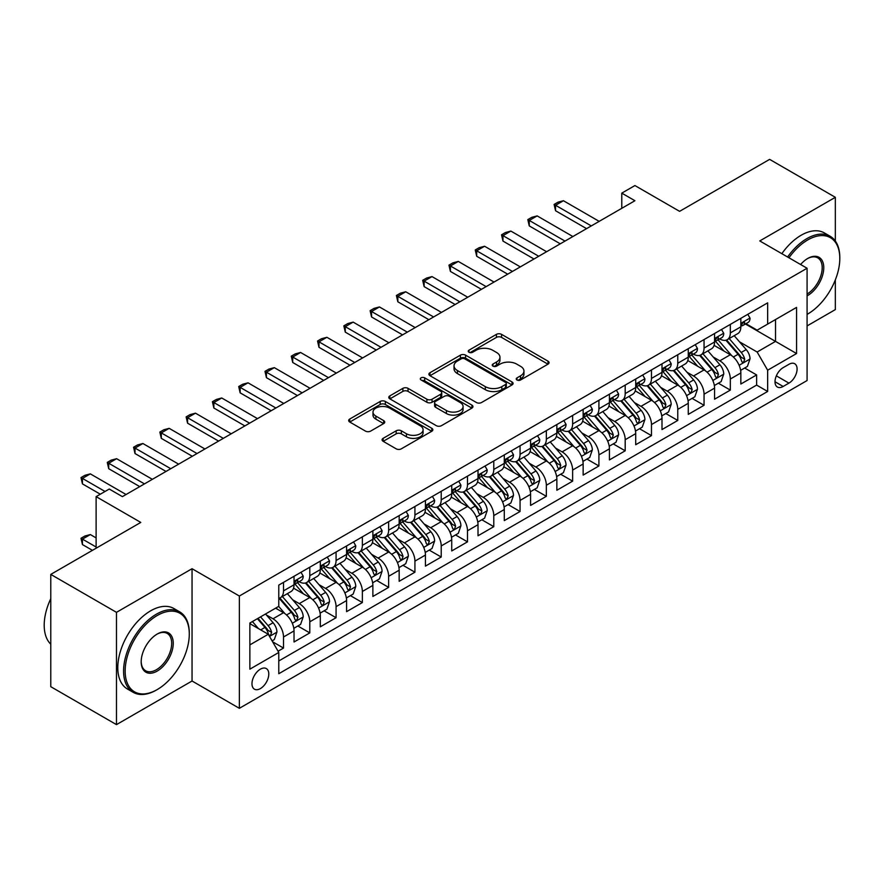 <?xml version="1.0" encoding="UTF-8"?>
<svg xmlns="http://www.w3.org/2000/svg" width="884" height="884" viewBox="0 0 884 884"><rect width="100%" height="100%" fill="white"/><g stroke="black" fill="none" stroke-linecap="round" stroke-linejoin="round"><path stroke-width="1.33" d="M516.985 379.976A2.553 1.47 0 0 0 520.599 379.976L548.003 364.153A3.646 2.111 0 0 0 549.074 362.661A3.646 2.111 0 0 0 548.003 361.169L501.571 334.362A3.646 2.111 0 0 0 496.41 334.362L468.995 350.186A2.553 1.47 0 0 0 468.244 351.235A2.553 1.47 0 0 0 468.995 352.274A2.553 1.47 0 0 0 472.608 352.274L476.156 350.23A11.68 6.74 0 0 1 492.664 350.23L496.532 352.462A11.68 6.74 0 0 1 499.957 357.224A11.68 6.74 0 0 1 496.532 361.998L492.985 364.042A2.553 1.47 0 0 0 492.244 365.081A2.553 1.47 0 0 0 492.985 366.131A2.553 1.47 0 0 0 496.598 366.131L500.145 364.075A11.68 6.74 0 0 1 516.654 364.075L520.532 366.308A11.68 6.74 0 0 1 523.947 371.081A11.68 6.74 0 0 1 520.532 375.844L516.985 377.899A2.553 1.47 0 0 0 516.234 378.938A2.553 1.47 0 0 0 516.985 379.976L516.985 377.899M260.382 688.592A11.89 6.862 120 0 0 268.15 678.105A11.89 6.862 120 0 0 266.327 668.58A11.89 6.862 120 0 0 260.382 669.166A11.89 6.862 120 0 0 252.614 679.641A11.89 6.862 120 0 0 254.437 689.177A11.89 6.862 120 0 0 260.382 688.592M383.148 438.331A3.646 2.111 0 0 0 382.076 439.823A3.646 2.111 0 0 0 383.148 441.304L396.176 448.829A3.646 2.111 0 0 0 401.336 448.829L431.779 431.259A3.646 2.111 0 0 0 432.851 429.768A3.646 2.111 0 0 0 431.779 428.276L385.347 401.469A3.646 2.111 0 0 0 380.186 401.469L349.744 419.038A3.646 2.111 0 0 0 348.672 420.53A3.646 2.111 0 0 0 349.744 422.022L365.479 431.105A3.646 2.111 0 0 0 370.639 431.105L383.667 423.58A3.646 2.111 0 0 0 384.739 422.099A3.646 2.111 0 0 0 383.667 420.607L375.866 416.099A9.757 5.635 0 0 1 373.004 412.11A9.757 5.635 0 0 1 379.026 406.905A9.757 5.635 0 0 1 389.667 408.132L420.231 425.779A9.757 5.635 0 0 1 423.093 429.768A9.757 5.635 0 0 1 417.071 434.972A9.757 5.635 0 0 1 406.43 433.746L401.336 430.806A3.646 2.111 0 0 0 396.176 430.806L383.148 438.331L383.148 441.304M835.336 241.034L835.336 197.309L769.621 159.374L679.597 211.342L634.922 185.552L621.784 193.132L634.922 200.723L122.39 496.631L109.251 489.04L96.113 496.631L96.113 548.224M116.478 612.336L116.478 724.626L192.049 681L192.049 568.71L116.478 612.336L50.775 574.401L140.788 522.422L96.113 496.631M192.049 568.71L239.354 596.026L807.081 268.25L807.081 380.54L239.354 708.316L239.354 596.026M835.336 197.309L759.765 240.934L807.081 268.25M476.41 402.507A3.646 2.111 0 0 0 481.57 402.507L512.013 384.927A3.646 2.111 0 0 0 513.085 383.446A3.646 2.111 0 0 0 512.013 381.954L465.581 355.147A3.646 2.111 0 0 0 460.42 355.147L429.978 372.716A3.646 2.111 0 0 0 428.906 374.208A3.646 2.111 0 0 0 429.978 375.7L476.41 402.507M422.099 380.529A2.553 1.47 0 0 1 424.685 380.893L424.685 377.855L471.901 405.115A3.646 2.111 0 0 1 472.962 406.607A3.646 2.111 0 0 1 471.901 408.099L441.459 425.668A3.646 2.111 0 0 1 436.298 425.668L389.855 398.861L389.855 395.877A3.646 2.111 0 0 0 388.783 397.369A3.646 2.111 0 0 0 389.855 398.861M389.855 395.877L402.883 388.352A3.646 2.111 0 0 1 408.043 388.352L426.884 399.225A3.646 2.111 0 0 0 432.044 399.225L440.685 394.242A3.646 2.111 0 0 0 441.746 392.75A3.646 2.111 0 0 0 440.685 391.258L421.071 379.943A2.553 1.47 0 0 1 420.331 378.904A2.553 1.47 0 0 1 421.9 377.534A2.553 1.47 0 0 1 424.685 377.855M116.478 724.626L50.775 686.691L50.775 574.401M807.081 325.92L835.336 309.599L835.336 279.897M278.062 651.221L283.51 648.071L272.603 641.773M266.393 614.977L273.001 618.789A14.873 8.586 60 0 1 283.51 636.999L294.029 630.922L294.029 642.005L309.798 632.9L297.831 625.994M292.681 599.805L299.278 603.606A14.873 8.586 60 0 1 309.798 621.817L320.306 615.75L320.306 626.822L336.075 617.717L324.119 610.822M318.969 584.622L325.566 588.435A14.873 8.586 60 0 1 336.075 606.645L346.594 600.579L346.594 611.651L362.363 602.545L350.407 595.639M345.246 569.451L351.843 573.263A14.873 8.586 60 0 1 362.363 591.473L372.871 585.396L372.871 596.479L388.64 587.374L376.683 580.468M371.534 554.279L378.131 558.091A14.873 8.586 60 0 1 388.64 576.291L399.159 570.224L399.159 581.307L414.928 572.202L402.971 565.296M397.811 539.096L404.419 542.909A14.873 8.586 60 0 1 414.928 561.119L425.436 555.053L425.436 566.125L441.215 557.019L429.248 550.124M424.099 523.925L430.696 527.737A14.873 8.586 60 0 1 441.215 545.947L451.724 539.881L451.724 550.953L467.492 541.848L455.536 534.942M450.387 508.753L456.984 512.565A14.873 8.586 60 0 1 467.492 530.776L478.012 524.698L478.012 535.781L493.78 526.676L481.824 519.77M476.664 493.581L483.261 497.383A14.873 8.586 60 0 1 493.78 515.593L504.289 509.527L504.289 520.61L520.057 511.504L508.101 504.598M502.952 478.399L509.549 482.211A14.873 8.586 60 0 1 520.057 500.421L530.577 494.355L530.577 505.427L546.345 496.322L534.389 489.427M529.229 463.227L535.837 467.039A14.873 8.586 60 0 1 546.345 485.25L556.854 479.183L556.854 490.255L572.633 481.15L560.666 474.244M555.517 448.055L562.113 451.868A14.873 8.586 60 0 1 572.633 470.078L583.142 464.001L583.142 475.084L598.91 465.978L586.954 459.072M581.805 432.884L588.401 436.685A14.873 8.586 60 0 1 598.91 454.895L609.43 448.829L609.43 459.912L625.198 450.807L613.242 443.901M608.081 417.701L614.678 421.513A14.873 8.586 60 0 1 625.198 439.724L635.706 433.657L635.706 444.729L651.475 435.624L639.519 428.718M634.369 402.529L640.966 406.342A14.873 8.586 60 0 1 651.475 424.552L661.994 418.475L661.994 429.558L677.763 420.452L665.807 413.546M660.646 387.358L667.254 391.17A14.873 8.586 60 0 1 677.763 409.38L688.271 403.303L688.271 414.386L704.051 405.281L692.084 398.375M686.934 372.186L693.531 375.987A14.873 8.586 60 0 1 704.051 394.198L714.559 388.131L714.559 399.203L730.328 390.098L730.328 379.026A14.873 8.586 -120 0 0 719.819 360.816L713.222 357.003M718.372 383.203L730.328 390.098M294.029 630.922A14.873 8.586 -120 0 0 283.51 612.711L275.62 608.159M320.306 615.75A14.873 8.586 -120 0 0 309.798 597.54L293.543 588.158M346.594 600.579A14.873 8.586 -120 0 0 336.075 582.368L319.82 572.976M372.871 585.396A14.873 8.586 -120 0 0 362.363 567.185L346.108 557.804M399.159 570.224A14.873 8.586 -120 0 0 388.64 552.014L372.385 542.632M425.436 555.053A14.873 8.586 -120 0 0 414.928 536.842L398.673 527.461M451.724 539.881A14.873 8.586 -120 0 0 441.215 521.671L424.961 512.278M478.012 524.698A14.873 8.586 -120 0 0 467.492 506.488L451.238 497.106M504.289 509.527A14.873 8.586 -120 0 0 493.78 491.316L477.526 481.935M530.577 494.355A14.873 8.586 -120 0 0 520.057 476.144L503.803 466.763M556.854 479.183A14.873 8.586 -120 0 0 546.345 460.973L530.091 451.58M583.142 464.001A14.873 8.586 -120 0 0 572.633 445.79L556.379 436.409M609.43 448.829A14.873 8.586 -120 0 0 598.91 430.618L582.655 421.237M635.706 433.657A14.873 8.586 -120 0 0 625.198 415.447L608.943 406.065M661.994 418.475A14.873 8.586 -120 0 0 651.475 400.275L635.22 390.883M688.271 403.303A14.873 8.586 -120 0 0 677.763 385.092L661.508 375.711M714.559 388.131A14.873 8.586 -120 0 0 704.051 369.921L687.796 360.539M788.937 364.307L783.158 367.645A11.525 6.652 120 0 0 775.633 377.799A11.525 6.652 120 0 0 777.401 387.037A11.525 6.652 120 0 0 783.158 386.463L788.937 383.126A11.525 6.652 120 0 0 796.473 372.971A11.525 6.652 120 0 0 794.705 363.733A11.525 6.652 120 0 0 788.937 364.307M249.863 644.889L268.272 634.259L278.78 652.469L278.78 673.719L767.655 391.468L767.655 370.219L757.135 352.02L739.499 341.832M278.78 652.469L249.863 669.166L249.863 623.032L278.78 606.336L278.78 585.097L767.655 302.847L767.655 324.096L796.561 307.4L796.561 353.534L767.655 370.219M299.146 581.683L299.278 581.76A14.873 8.586 60 0 0 306.715 582.49L317.223 576.423A14.873 8.586 -120 0 0 320.306 569.616L320.306 561.119M325.423 566.5L325.566 566.589A14.873 8.586 60 0 0 333.003 567.318L343.511 561.252A14.873 8.586 -120 0 0 346.594 554.445L346.594 545.947M351.71 551.329L351.843 551.406A14.873 8.586 60 0 0 359.28 552.146L369.799 546.08A14.873 8.586 -120 0 0 372.871 539.273L372.871 530.776M377.998 536.157L378.131 536.234A14.873 8.586 60 0 0 385.568 536.975L396.076 530.897A14.873 8.586 -120 0 0 399.159 524.09L399.159 515.593M404.275 520.985L404.419 521.063A14.873 8.586 60 0 0 411.845 521.792L422.364 515.726A14.873 8.586 -120 0 0 425.436 508.919L425.436 500.421M430.563 505.803L430.696 505.88A14.873 8.586 60 0 0 438.132 506.62L448.641 500.554A14.873 8.586 -120 0 0 451.724 493.747L451.724 485.25M456.84 490.631L456.984 490.708A14.873 8.586 60 0 0 464.42 491.449L474.929 485.382A14.873 8.586 -120 0 0 478.012 478.576L478.012 470.067M483.128 475.459L483.261 475.537A14.873 8.586 60 0 0 490.697 476.277L501.217 470.2A14.873 8.586 -120 0 0 504.289 463.393L504.289 454.895M509.416 460.277L509.549 460.365A14.873 8.586 60 0 0 516.985 461.094L527.494 455.028A14.873 8.586 -120 0 0 530.577 448.221L530.577 439.724M535.693 445.105L535.837 445.182A14.873 8.586 60 0 0 543.262 445.923L553.782 439.856A14.873 8.586 -120 0 0 556.854 433.049L556.854 424.552M561.981 429.933L562.113 430.011A14.873 8.586 60 0 0 569.55 430.751L580.059 424.674A14.873 8.586 -120 0 0 583.142 417.867L583.142 409.369M588.258 414.762L588.401 414.839A14.873 8.586 60 0 0 595.838 415.568L606.347 409.502A14.873 8.586 -120 0 0 609.43 402.695L609.43 394.198M614.546 399.579L614.678 399.667A14.873 8.586 60 0 0 622.115 400.397L632.635 394.33A14.873 8.586 -120 0 0 635.706 387.523L635.706 379.026M640.823 384.407L640.966 384.485A14.873 8.586 60 0 0 648.403 385.225L658.911 379.159A14.873 8.586 -120 0 0 661.994 372.352L661.994 363.854M667.111 369.236L667.254 369.313A14.873 8.586 60 0 0 674.68 370.053L685.199 363.976A14.873 8.586 -120 0 0 688.271 357.169L688.271 348.672M693.399 354.064L693.531 354.141A14.873 8.586 60 0 0 700.968 354.871L711.476 348.804A14.873 8.586 -120 0 0 714.559 341.998L714.559 333.5M278.78 660.967L756.616 385.092L756.616 374.927L740.847 384.032L740.847 372.96A14.873 8.586 -120 0 0 730.328 354.749L714.073 345.357M719.675 338.881L719.819 338.959A14.873 8.586 -120 0 0 727.245 339.699A14.873 8.586 -120 0 0 730.328 332.892L730.328 324.395M727.245 339.699L737.764 333.633A14.873 8.586 -120 0 0 740.847 326.826L740.847 318.328M283.51 582.368L283.51 590.866A14.873 8.586 60 0 1 280.427 597.672A14.873 8.586 60 0 1 278.78 598.269M280.427 597.672L290.947 591.595A14.873 8.586 -120 0 0 294.029 584.788L294.029 576.291M309.798 567.185L309.798 575.683A14.873 8.586 60 0 1 306.715 582.49M336.075 552.014L336.075 560.511A14.873 8.586 60 0 1 333.003 567.318M362.363 536.842L362.363 545.34A14.873 8.586 60 0 1 359.28 552.146M388.64 521.671L388.64 530.168A14.873 8.586 60 0 1 385.568 536.975M414.928 506.488L414.928 514.985A14.873 8.586 60 0 1 411.845 521.792M441.215 491.316L441.215 499.814A14.873 8.586 60 0 1 438.132 506.62M467.492 476.144L467.492 484.642A14.873 8.586 60 0 1 464.42 491.449M493.78 460.973L493.78 469.47A14.873 8.586 60 0 1 490.697 476.277M520.057 445.79L520.057 454.288A14.873 8.586 60 0 1 516.985 461.094M546.345 430.618L546.345 439.116A14.873 8.586 60 0 1 543.262 445.923M572.633 415.447L572.633 423.944A14.873 8.586 60 0 1 569.55 430.751M598.91 400.264L598.91 408.773A14.873 8.586 60 0 1 595.838 415.568M625.198 385.092L625.198 393.59A14.873 8.586 60 0 1 622.115 400.397M651.475 369.921L651.475 378.418A14.873 8.586 60 0 1 648.403 385.225M677.763 354.749L677.763 363.247A14.873 8.586 60 0 1 674.68 370.053M704.051 339.567L704.051 348.064A14.873 8.586 60 0 1 700.968 354.871M704.051 394.198L704.051 405.281M677.763 409.38L677.763 420.452M651.475 424.552L651.475 435.624M625.198 439.724L625.198 450.807M598.91 454.895L598.91 465.978M572.633 470.078L572.633 481.15M546.345 485.25L546.345 496.322M520.057 500.421L520.057 511.504M493.78 515.593L493.78 526.676M467.492 530.776L467.492 541.848M441.215 545.947L441.215 557.019M414.928 561.119L414.928 572.202M388.64 576.291L388.64 587.374M362.363 591.473L362.363 602.545M336.075 606.645L336.075 617.717M309.798 621.817L309.798 632.9M283.51 636.999L283.51 648.071M268.272 634.259L249.863 623.64M757.135 352.02L775.533 341.39L775.533 319.544L796.561 307.4M745.433 324.019L796.561 353.534M745.963 323.71L757.135 330.163L767.655 324.096M192.049 681L239.354 708.316M621.784 193.132L621.784 208.315M744.648 368.02L756.616 374.927M756.616 385.092L767.655 391.468M518.002 380.341L520.532 378.882A11.68 6.74 0 0 0 523.947 374.12L523.947 371.081M499.957 357.224L499.957 360.263A11.68 6.74 0 0 1 496.532 365.026L494.012 366.484M547.958 364.186L501.571 337.401A3.646 2.111 0 0 0 496.41 337.401L470.012 352.639M511.969 384.96L465.581 358.175A3.646 2.111 0 0 0 460.42 358.175L430.022 375.722M505.571 384.485A2.553 1.47 0 0 0 506.311 383.446A2.553 1.47 0 0 0 505.571 382.396L464.807 358.871A2.553 1.47 0 0 0 461.194 358.871L457.448 361.026A11.68 6.74 0 0 0 454.033 365.788A11.68 6.74 0 0 0 457.448 370.562L485.316 386.639A11.68 6.74 0 0 0 501.825 386.639L505.571 384.485L505.571 387.523A2.553 1.47 0 0 0 506.311 386.474L506.311 383.446M454.033 365.788L454.033 368.827A11.68 6.74 0 0 0 457.448 373.589L457.448 370.562M505.571 387.523L501.825 389.678A11.68 6.74 0 0 1 485.316 389.678L457.448 373.589M389.91 398.883L402.883 391.391L402.883 388.352M441.746 392.75L441.746 395.789A3.646 2.111 0 0 1 440.685 397.281L432.044 402.264A3.646 2.111 0 0 1 426.884 402.264L408.043 391.391A3.646 2.111 0 0 0 402.883 391.391M424.685 380.893L471.846 408.121M446.42 410.519A9.757 5.635 0 0 0 457.061 411.734A9.757 5.635 0 0 0 463.083 406.529A9.757 5.635 0 0 0 460.221 402.54L449.448 396.33A3.646 2.111 0 0 0 444.298 396.33L435.646 401.314A3.646 2.111 0 0 0 434.585 402.806A3.646 2.111 0 0 0 435.646 404.297L446.42 410.519L446.42 413.546A9.757 5.635 0 0 0 457.061 414.773A9.757 5.635 0 0 0 463.083 409.568L463.083 406.529M434.585 402.806L434.585 405.844A3.646 2.111 0 0 0 435.646 407.325L435.646 404.297M446.42 413.546L435.646 407.325M423.093 429.768L423.093 432.795A9.757 5.635 0 0 1 417.071 438.011A9.757 5.635 0 0 1 406.43 436.784L401.336 433.845A3.646 2.111 0 0 0 396.176 433.845L383.203 441.337M373.004 412.11L373.004 415.148A9.757 5.635 0 0 0 375.866 419.138L375.866 416.099M383.612 423.613L375.866 419.138M431.735 431.281L385.347 404.496A3.646 2.111 0 0 0 380.186 404.496L349.788 422.044M740.626 370.352L747.411 366.429L750.041 358.838A9.846 5.691 -120 0 0 746.206 349.589L734.195 335.688M731.786 355.711L718.062 339.821M723.985 351.081L716.018 341.854A23.603 13.625 -120 0 0 715.278 341.036M725.908 340.229L738.063 354.296A9.846 5.691 60 0 1 741.566 361.081L742.284 362.252L743.621 362.064L744.726 359.258A9.846 5.691 -120 0 0 741.212 352.473L729.201 338.572M726.626 340.008L739.676 355.114A5.017 2.895 60 0 1 740.947 357.081L744.726 359.258M747.809 314.306L750.041 318.174A9.846 5.691 60 0 1 747.997 322.527L743.013 325.411A9.846 5.691 -120 0 0 744.726 323.146L744.516 322.273M741.168 325.876L741.212 325.876A9.846 5.691 -120 0 0 743.013 325.411M743.455 322.417L744.726 323.146C744.107 321.666 743.057 322.273 741.566 324.969A9.846 5.691 60 0 1 740.847 326.373M591.286 225.917L555.55 205.276L555.55 210.735L554.102 204.436L558.036 202.16L563.428 200.723L599.175 221.365M586.556 228.647L555.55 210.735M563.428 200.723L555.55 205.276L554.102 204.436M807.081 314.384L807.733 314.008L807.081 314.384A45.349 26.177 120 0 0 807.733 314.008L807.733 314.008A45.349 26.177 120 0 0 839.8 258.459A45.349 26.177 120 0 0 807.733 239.951A45.349 26.177 120 0 0 788.959 257.796M787.611 257.012A46.465 26.829 -60 0 1 806.948 238.581A46.465 26.829 -60 0 1 830.175 236.282A46.465 26.829 -60 0 1 839.8 257.553L839.8 258.459M800.606 264.515A22.675 13.094 -60 0 1 807.733 258.459A22.675 13.094 -60 0 1 823.766 267.719A22.675 13.094 -60 0 1 807.733 295.488A22.675 13.094 -60 0 1 807.081 295.853M781.832 253.675A46.465 26.829 -60 0 1 801.158 235.243A46.465 26.829 -60 0 1 824.396 232.945L830.175 236.282M807.081 294.052A21.559 12.442 120 0 0 821.059 275.046A21.559 12.442 120 0 0 817.722 257.852A21.559 12.442 120 0 0 807.335 258.703M156.435 690.028L157.219 689.575A45.349 26.177 120 0 0 189.287 634.038A45.349 26.177 120 0 0 157.219 615.518A45.349 26.177 120 0 0 125.152 671.055A45.349 26.177 120 0 0 157.219 689.575L156.435 690.028A46.465 26.829 -60 0 1 133.197 692.327A46.465 26.829 -60 0 1 126.08 655.099A46.465 26.829 -60 0 1 156.435 614.159A46.465 26.829 -60 0 1 179.662 611.85A46.465 26.829 -60 0 1 189.287 633.121L189.287 634.038M157.219 671.066A22.675 13.094 -60 0 1 141.186 661.807A22.675 13.094 -60 0 1 157.219 634.038L157.219 634.038A22.675 13.094 -60 0 1 173.253 643.287A22.675 13.094 -60 0 1 157.219 671.066M141.186 661.342A21.559 12.442 120 0 0 145.65 670.768A21.559 12.442 120 0 0 156.435 669.696A21.559 12.442 120 0 0 170.513 650.701A21.559 12.442 120 0 0 167.209 633.419A21.559 12.442 120 0 0 156.822 634.27M133.197 692.327L127.418 688.99A46.465 26.829 -60 0 1 120.29 651.762A46.465 26.829 -60 0 1 150.645 610.822A46.465 26.829 -60 0 1 173.883 608.512L179.662 611.85M50.775 644.204A46.465 26.829 -60 0 1 50.775 598.678M714.338 385.523L721.134 381.601L723.753 374.02A9.846 5.691 -120 0 0 719.919 364.772L707.918 350.86M705.509 370.882L691.785 354.992M697.697 366.252L689.73 357.037A23.603 13.625 -120 0 0 689.001 356.208M699.631 355.412L711.775 369.468A9.846 5.691 60 0 1 715.289 376.264L716.007 377.424L717.333 377.236L718.438 374.44A9.846 5.691 -120 0 0 714.924 367.656L702.924 353.744M700.338 355.18L713.388 370.297A5.017 2.895 60 0 1 714.659 372.252L718.438 374.44M688.05 400.706L694.846 396.783L697.476 389.192A9.846 5.691 -120 0 0 693.642 379.943L681.63 366.042M679.221 386.054L665.497 370.164M671.409 381.424L663.442 372.208A23.603 13.625 -120 0 0 662.713 371.379M673.343 370.584L685.487 384.651A9.846 5.691 60 0 1 689.001 391.435L689.719 392.595L691.045 392.419L692.161 389.612A9.846 5.691 -120 0 0 688.647 382.827L676.636 368.926M674.061 370.352L687.111 385.468A5.017 2.895 60 0 1 688.371 387.424L692.161 389.612M661.773 415.878L668.558 411.955L671.188 404.364A9.846 5.691 -120 0 0 667.354 395.115L655.342 381.214M652.944 401.226L639.209 385.336M645.132 396.607L637.165 387.38A23.603 13.625 -120 0 0 636.436 386.562M647.055 385.756L659.21 399.822A9.846 5.691 60 0 1 662.724 406.607L663.431 407.778L664.768 407.59L665.873 404.784A9.846 5.691 -120 0 0 662.359 397.999L650.348 384.098M647.773 385.534L660.823 400.64A5.017 2.895 60 0 1 662.094 402.607L665.873 404.784M635.486 431.049L642.281 427.127L644.911 419.546A9.846 5.691 -120 0 0 641.077 410.298L629.065 396.386M626.657 416.408L612.932 400.518M618.844 411.778L610.877 402.552A23.603 13.625 -120 0 0 610.148 401.734M620.778 400.938L632.922 414.994A9.846 5.691 60 0 1 636.436 421.779L637.154 422.95L638.48 422.762L639.585 419.966A9.846 5.691 -120 0 0 636.082 413.171L624.071 399.27M621.496 400.706L634.546 415.812A5.017 2.895 60 0 1 635.806 417.778L639.585 419.966M721.521 329.478L723.753 333.345A9.846 5.691 60 0 1 721.72 337.71L716.725 340.594A9.846 5.691 -120 0 0 718.438 338.318L718.228 337.445M714.891 341.047L714.924 341.047A9.846 5.691 -120 0 0 716.725 340.594M717.167 337.589L718.438 338.318C717.819 336.837 716.769 337.445 715.289 340.141A9.846 5.691 60 0 1 714.559 341.544M565.009 241.089L529.262 220.447L529.262 225.917L527.814 219.619L531.759 217.342L537.152 215.895L572.887 236.536M560.279 243.818L529.262 225.917M537.152 215.895L529.262 220.447L527.814 219.619M695.244 344.649L697.476 348.528A9.846 5.691 60 0 1 695.432 352.882L690.437 355.766A9.846 5.691 -120 0 0 692.161 353.501L691.951 352.617M688.603 356.23L688.647 356.23A9.846 5.691 -120 0 0 690.437 355.766M690.879 352.76L692.161 353.501C691.542 352.009 690.481 352.617 689.001 355.313A9.846 5.691 60 0 1 688.271 356.716M538.721 256.261L502.974 235.63L502.974 241.089L501.537 234.79L505.471 232.514L510.864 231.078L546.61 251.708M533.991 258.99L502.974 241.089M510.864 231.078L502.974 235.63L501.537 234.79M668.956 359.832L671.188 363.7A9.846 5.691 60 0 1 669.155 368.053L664.16 370.937A9.846 5.691 -120 0 0 665.873 368.672L665.663 367.799M662.326 371.402L662.359 371.402A9.846 5.691 -120 0 0 664.16 370.937M664.602 367.932L665.873 368.672C665.254 367.192 664.204 367.788 662.724 370.495A9.846 5.691 60 0 1 661.994 371.888M512.444 271.432L476.697 250.802L476.697 256.261L475.249 249.962L479.194 247.686L484.576 246.249L520.322 266.88M507.703 274.173L476.697 256.261M484.576 246.249L476.697 250.802L475.249 249.962M642.679 375.004L644.911 378.871A9.846 5.691 60 0 1 642.867 383.236L637.872 386.109A9.846 5.691 -120 0 0 639.585 383.844L639.386 382.971M636.038 386.573L636.082 386.573A9.846 5.691 -120 0 0 637.872 386.109M638.314 383.115L639.585 383.844C638.966 382.363 637.916 382.971 636.436 385.667A9.846 5.691 60 0 1 635.706 387.07M486.156 286.615L450.409 265.974L450.409 271.432L448.962 265.145L452.906 262.868L458.299 261.421L494.046 282.062M481.426 289.344L450.409 271.432M458.299 261.421L450.409 265.974L448.962 265.145M609.209 446.221L615.993 442.298L618.623 434.718A9.846 5.691 -120 0 0 614.789 425.469L602.778 411.568M600.369 431.58L586.644 415.69M592.567 426.95L584.6 417.734A23.603 13.625 -120 0 0 583.86 416.905M594.49 416.11L606.645 430.177A9.846 5.691 60 0 1 610.148 436.961L610.866 438.121L612.203 437.934L613.308 435.138A9.846 5.691 -120 0 0 609.794 428.353L597.783 414.441M595.208 415.878L608.258 430.994A5.017 2.895 60 0 1 609.529 432.95L613.308 435.138M616.391 390.175L618.623 394.043A9.846 5.691 60 0 1 616.59 398.408L611.595 401.292A9.846 5.691 -120 0 0 613.308 399.016L613.098 398.143M609.75 401.745L609.794 401.745A9.846 5.691 -120 0 0 611.595 401.292M612.037 398.286L613.308 399.016C612.689 397.535 611.64 398.143 610.148 400.839A9.846 5.691 60 0 1 609.43 402.242M459.868 301.787L424.132 281.145L424.132 286.615L422.685 280.316L426.629 278.04L432.011 276.593L467.758 297.234M455.138 304.516L424.132 286.615M432.011 276.593L424.132 281.145L422.685 280.316M582.921 461.404L589.716 457.481L592.335 449.89A9.846 5.691 -120 0 0 588.501 440.641L576.501 426.74M574.092 446.752L560.368 430.862M566.279 442.133L558.312 432.906A23.603 13.625 -120 0 0 557.583 432.088M568.213 431.281L580.357 445.348A9.846 5.691 60 0 1 583.871 452.133L584.589 453.304L585.915 453.116L587.02 450.31A9.846 5.691 -120 0 0 583.506 443.525L571.506 429.624M568.92 431.049L581.981 446.166A5.017 2.895 60 0 1 583.241 448.122L587.02 450.31M590.103 405.358L592.335 409.226A9.846 5.691 60 0 1 590.302 413.579L585.307 416.463A9.846 5.691 -120 0 0 587.02 414.198L586.81 413.325M583.473 416.928L583.506 416.928A9.846 5.691 -120 0 0 585.307 416.463M585.749 413.458L587.02 414.198C586.401 412.706 585.352 413.314 583.871 416.01A9.846 5.691 60 0 1 583.142 417.414M433.591 316.958L397.844 296.328L397.844 301.787L396.397 295.488L400.341 293.212L405.734 291.775L441.47 312.406M428.862 319.688L397.844 301.787M405.734 291.775L397.844 296.328L396.397 295.488M556.633 476.575L563.428 472.653L566.058 465.061A9.846 5.691 -120 0 0 562.224 455.812L550.213 441.912M547.804 461.934L534.08 446.033M539.991 457.304L532.024 448.077A23.603 13.625 -120 0 0 531.295 447.26M541.925 446.453L554.069 460.52A9.846 5.691 60 0 1 557.583 467.304L558.301 468.476L559.627 468.288L560.743 465.481A9.846 5.691 -120 0 0 557.229 458.697L545.218 444.796M542.643 446.232L555.693 461.337A5.017 2.895 60 0 1 556.953 463.304L560.743 465.481M563.826 420.53L566.058 424.397A9.846 5.691 60 0 1 564.014 428.751L559.019 431.635A9.846 5.691 -120 0 0 560.743 429.37L560.533 428.497M557.185 432.099L557.229 432.099A9.846 5.691 -120 0 0 559.019 431.635M559.473 428.629L560.743 429.37C560.125 427.889 559.064 428.497 557.583 431.193A9.846 5.691 60 0 1 556.854 432.596M407.303 332.13L371.556 311.499L371.556 316.958L370.12 310.66L374.054 308.383L379.446 306.947L415.193 327.588M402.574 334.87L371.556 316.958M379.446 306.947L371.556 311.499L370.12 310.66M530.356 491.747L537.152 487.824L539.77 480.244A9.846 5.691 -120 0 0 535.936 470.995L523.925 457.083M521.527 477.106L507.803 461.216M513.714 472.476L505.747 463.249A23.603 13.625 -120 0 0 505.018 462.431M515.648 461.636L527.792 475.691A9.846 5.691 60 0 1 531.306 482.476L532.013 483.647L533.35 483.46L534.455 480.664A9.846 5.691 -120 0 0 530.941 473.879L518.93 459.967M516.355 461.404L529.405 476.509A5.017 2.895 60 0 1 530.676 478.476L534.455 480.664M537.538 435.702L539.77 439.569A9.846 5.691 60 0 1 537.737 443.934L532.743 446.818A9.846 5.691 -120 0 0 534.455 444.541L534.245 443.669M530.908 447.271L530.941 447.271A9.846 5.691 -120 0 0 532.743 446.818M533.185 443.812L534.455 444.541C533.837 443.061 532.787 443.669 531.306 446.365A9.846 5.691 60 0 1 530.577 447.768M381.026 347.313L345.279 326.671L345.279 332.141L343.832 325.842L347.777 323.566L353.158 322.119L388.905 342.76M376.286 350.042L345.279 332.141M353.158 322.119L345.279 326.671L343.832 325.842M504.068 506.919L510.864 503.007L513.493 495.416A9.846 5.691 -120 0 0 509.659 486.167L497.648 472.266M495.239 492.277L481.515 476.388M487.427 487.648L479.459 478.432A23.603 13.625 -120 0 0 478.73 477.603M489.36 476.808L501.504 490.874A9.846 5.691 60 0 1 505.018 497.659L505.736 498.819L507.062 498.631L508.167 495.836A9.846 5.691 -120 0 0 504.665 489.051L492.653 475.15M490.079 476.575L503.129 491.692A5.017 2.895 60 0 1 504.388 493.648L508.167 495.836M477.791 522.101L484.576 518.179L487.206 510.587A9.846 5.691 -120 0 0 483.371 501.338L471.36 487.438M468.951 507.449L455.227 491.559M461.15 502.83L453.183 493.603A23.603 13.625 -120 0 0 452.442 492.786M463.072 491.979L475.227 506.046A9.846 5.691 60 0 1 478.73 512.831L479.448 514.002L480.786 513.814L481.891 511.007A9.846 5.691 -120 0 0 478.377 504.223L466.365 490.322M463.791 491.747L476.841 506.863A5.017 2.895 60 0 1 478.111 508.83L481.891 511.007M451.503 537.273L458.299 533.35L460.918 525.759A9.846 5.691 -120 0 0 457.083 516.51L445.083 502.609M442.674 522.632L428.95 506.742M434.862 518.002L426.895 508.775A23.603 13.625 -120 0 0 426.165 507.957M436.795 507.151L448.939 521.217A9.846 5.691 60 0 1 452.453 528.002L453.172 529.173L454.498 528.986L455.603 526.179A9.846 5.691 -120 0 0 452.089 519.394L440.088 505.493M437.503 506.93L450.564 522.035A5.017 2.895 60 0 1 451.823 524.002L455.603 526.179M425.215 552.445L432.011 548.522L434.641 540.942A9.846 5.691 -120 0 0 430.806 531.693L418.795 517.781M416.386 537.803L402.662 521.914M408.574 533.174L400.607 523.958A23.603 13.625 -120 0 0 399.877 523.129M410.507 522.333L422.651 536.389A9.846 5.691 60 0 1 426.165 543.174L426.884 544.345L428.221 544.157L429.326 541.362A9.846 5.691 -120 0 0 425.812 534.577L413.8 520.665M411.226 522.101L424.276 537.207A5.017 2.895 60 0 1 425.536 539.174L429.326 541.362M398.938 567.627L405.734 563.705L408.353 556.113A9.846 5.691 -120 0 0 404.518 546.865L392.507 532.964M390.109 552.975L376.385 537.085M382.297 548.345L374.33 539.13A23.603 13.625 -120 0 0 373.601 538.301M384.231 537.505L396.375 551.572A9.846 5.691 60 0 1 399.888 558.356L400.596 559.517L401.933 559.329L403.038 556.533A9.846 5.691 -120 0 0 399.524 549.749L387.512 535.848M384.938 537.273L397.988 552.389A5.017 2.895 60 0 1 399.259 554.345L403.038 556.533M372.65 582.799L379.446 578.876L382.076 571.285A9.846 5.691 -120 0 0 378.242 562.036L366.23 548.135M363.821 568.147L350.097 552.257M356.009 563.528L348.042 554.301A23.603 13.625 -120 0 0 347.313 553.483M357.943 552.677L370.087 566.743A9.846 5.691 60 0 1 373.601 573.528L374.319 574.699L375.645 574.512L376.75 571.705A9.846 5.691 -120 0 0 373.247 564.92L361.236 551.019M358.661 552.445L371.711 567.561A5.017 2.895 60 0 1 372.971 569.528L376.75 571.705M346.373 597.971L353.158 594.048L355.788 586.457A9.846 5.691 -120 0 0 351.954 577.208L339.942 563.307M337.533 583.329L323.809 567.44M329.732 578.7L321.765 569.473A23.603 13.625 -120 0 0 321.036 568.655M331.655 567.859L343.81 581.915A9.846 5.691 60 0 1 347.313 588.7L348.031 589.871L349.368 589.683L350.473 586.877A9.846 5.691 -120 0 0 346.959 580.092L334.948 566.191M332.373 567.627L345.423 582.733A5.017 2.895 60 0 1 346.694 584.7L350.473 586.877M320.085 613.142L326.881 609.22L329.511 601.639A9.846 5.691 -120 0 0 325.666 592.39L313.665 578.479M311.256 598.501L297.532 582.611M303.444 593.871L295.477 584.655A23.603 13.625 -120 0 0 294.748 583.827M305.378 583.031L317.522 597.087A9.846 5.691 60 0 1 321.036 603.882L321.754 605.043L323.08 604.855L324.185 602.059A9.846 5.691 -120 0 0 320.671 595.275L308.671 581.363M306.085 582.799L319.146 597.916A5.017 2.895 60 0 1 320.406 599.871L324.185 602.059M293.808 628.325L300.593 624.402L303.223 616.811A9.846 5.691 -120 0 0 299.389 607.562L287.377 593.661M284.968 613.673L278.681 606.391M277.156 609.054L276.139 607.861M279.09 598.203L291.234 612.269A9.846 5.691 60 0 1 294.748 619.054L295.466 620.214L296.803 620.038L297.908 617.231A9.846 5.691 -120 0 0 294.394 610.446L282.383 596.545M279.808 597.971L292.858 613.087A5.017 2.895 60 0 1 294.118 615.043L297.908 617.231M511.261 450.873L513.493 454.741A9.846 5.691 60 0 1 511.449 459.105L506.455 461.989A9.846 5.691 -120 0 0 508.167 459.713L507.969 458.84M504.62 462.454L504.665 462.454A9.846 5.691 -120 0 0 506.455 461.989M506.897 458.984L508.167 459.713C507.549 458.232 506.499 458.84 505.018 461.536A9.846 5.691 60 0 1 504.289 462.94M354.738 362.484L318.991 341.843L318.991 347.313L317.544 341.014L321.489 338.738L326.881 337.29L362.628 357.932M350.009 365.214L318.991 347.313M326.881 337.29L318.991 341.843L317.544 341.014M484.973 466.056L487.206 469.923A9.846 5.691 60 0 1 485.172 474.277L480.178 477.161A9.846 5.691 -120 0 0 481.891 474.896L481.681 474.023M478.332 477.625L478.377 477.625A9.846 5.691 -120 0 0 480.178 477.161M480.62 474.156L481.891 474.896C481.272 473.404 480.222 474.012 478.73 476.719A9.846 5.691 60 0 1 478.012 478.111M328.45 377.656L292.714 357.026L292.714 362.484L291.267 356.186L295.212 353.909L300.593 352.473L336.34 373.103M323.721 380.385L292.714 362.484M300.593 352.473L292.714 357.026L291.267 356.186M458.685 481.228L460.918 485.095A9.846 5.691 60 0 1 458.884 489.449L453.89 492.333A9.846 5.691 -120 0 0 455.603 490.067L455.393 489.195M452.055 492.797L452.089 492.797A9.846 5.691 -120 0 0 453.89 492.333M454.332 489.338L455.603 490.067C454.984 488.587 453.934 489.195 452.453 491.891A9.846 5.691 60 0 1 451.724 493.294M302.173 392.839L266.427 372.197L266.427 377.656L264.979 371.357L268.924 369.081L274.316 367.645L310.052 388.286M297.444 395.568L266.427 377.656M274.316 367.645L266.427 372.197L264.979 371.357M432.409 496.399L434.641 500.267A9.846 5.691 60 0 1 432.596 504.631L427.602 507.515A9.846 5.691 -120 0 0 429.326 505.239L429.116 504.366M425.768 507.969L425.812 507.969A9.846 5.691 -120 0 0 427.602 507.515M428.055 504.51L429.326 505.239C428.707 503.758 427.646 504.366 426.165 507.062A9.846 5.691 60 0 1 425.436 508.466M275.885 408.01L240.139 387.369L240.139 392.839L238.702 386.54L242.636 384.264L248.028 382.816L283.775 403.458M271.156 410.74L240.139 392.839M248.028 382.816L240.139 387.369L238.702 386.54M406.121 511.571L408.353 515.449A9.846 5.691 60 0 1 406.32 519.803L401.325 522.687A9.846 5.691 -120 0 0 403.038 520.422L402.828 519.538M399.491 523.151L399.524 523.151A9.846 5.691 -120 0 0 401.325 522.687M401.767 519.682L403.038 520.422C402.419 518.93 401.369 519.538 399.888 522.234A9.846 5.691 60 0 1 399.159 523.637M249.608 423.182L213.862 402.54L213.862 408.01L212.414 401.712L216.359 399.435L221.74 397.988L257.487 418.629M244.879 425.911L213.862 408.01M221.74 397.988L213.862 402.54L212.414 401.712M379.844 526.754L382.076 530.621A9.846 5.691 60 0 1 380.032 534.975L375.037 537.859A9.846 5.691 -120 0 0 376.75 535.593L376.551 534.721M373.203 538.323L373.247 538.323A9.846 5.691 -120 0 0 375.037 537.859M375.479 534.853L376.75 535.593C376.131 534.113 375.081 534.709 373.601 537.417A9.846 5.691 60 0 1 372.871 538.809M223.32 438.353L187.574 417.723L187.574 423.182L186.126 416.883L190.071 414.607L195.463 413.171L231.21 433.801M218.591 441.094L187.574 423.182M195.463 413.171L187.574 417.723L186.126 416.883M353.556 541.925L355.788 545.793A9.846 5.691 60 0 1 353.755 550.146L348.76 553.03A9.846 5.691 -120 0 0 350.473 550.765L350.263 549.892M346.915 553.495L346.959 553.495A9.846 5.691 -120 0 0 348.76 553.03M349.202 550.036L350.473 550.765C349.854 549.284 348.804 549.892 347.313 552.588A9.846 5.691 60 0 1 346.594 553.992M197.033 453.536L161.297 432.895L161.297 438.353L159.849 432.055L163.794 429.779L169.175 428.342L204.922 448.984M192.303 456.266L161.297 438.353M169.175 428.342L161.297 432.895L159.849 432.055M327.268 557.097L329.511 560.964A9.846 5.691 60 0 1 327.467 565.329L322.472 568.213A9.846 5.691 -120 0 0 324.185 565.937L323.986 565.064M320.638 568.666L320.671 568.666A9.846 5.691 -120 0 0 322.472 568.213M322.914 565.207L324.185 565.937C323.566 564.456 322.516 565.064 321.036 567.76A9.846 5.691 60 0 1 320.306 569.163M170.756 468.708L135.009 448.066L135.009 453.536L133.561 447.238L137.506 444.961L142.899 443.514L178.634 464.155M166.026 471.437L135.009 453.536M142.899 443.514L135.009 448.066L133.561 447.238M300.991 572.268L303.223 576.147A9.846 5.691 60 0 1 301.179 580.501L296.184 583.385A9.846 5.691 -120 0 0 297.908 581.12L297.698 580.247M294.35 583.849L294.394 583.849A9.846 5.691 -120 0 0 296.184 583.385M296.637 580.379L297.908 581.12C297.289 579.628 296.228 580.236 294.748 582.932A9.846 5.691 60 0 1 294.029 584.335M144.468 483.879L108.721 463.249L108.721 468.708L107.284 462.409L111.218 460.133L116.611 458.697L152.357 479.327M139.738 486.609L108.721 468.708M116.611 458.697L108.721 463.249L107.284 462.409M272.073 640.867L274.316 639.574L276.935 631.983A9.846 5.691 -120 0 0 273.101 622.734L265.543 613.982M258.482 628.612L252.404 621.574M250.879 624.226L249.863 623.054M257.399 618.689L264.957 627.441A9.846 5.691 60 0 1 268.471 634.226L269.189 635.397L270.515 635.209L271.62 632.403A9.846 5.691 -120 0 0 268.106 625.618L260.548 616.866M258.006 618.336L266.57 628.259A5.017 2.895 60 0 1 267.841 630.226L271.62 632.403M96.113 537.903L90.323 534.566L82.444 539.118L96.113 547.008M82.444 544.577L80.996 538.279L82.444 539.118L82.444 544.577L92.433 550.345M80.996 538.279L84.941 536.002L90.323 534.566M105.041 491.471L82.444 478.421L82.444 483.879L80.996 477.581L84.941 475.305L90.323 473.868L126.069 494.499M100.312 494.2L82.444 483.879M90.323 473.868L82.444 478.421L80.996 477.581M273.001 618.789L283.51 612.711M299.278 603.606L309.798 597.54M325.566 588.435L336.075 582.368M351.843 573.263L362.363 567.185M378.131 558.091L388.64 552.014M404.419 542.909L414.928 536.842M430.696 527.737L441.215 521.671M456.984 512.565L467.492 506.488M483.261 497.383L493.78 491.316M509.549 482.211L520.057 476.144M535.837 467.039L546.345 460.973M562.113 451.868L572.633 445.79M588.401 436.685L598.91 430.618M614.678 421.513L625.198 415.447M640.966 406.342L651.475 400.275M667.254 391.17L677.763 385.092M693.531 375.987L704.051 369.921M719.819 360.816L730.328 354.749M730.328 332.892L740.847 326.826M283.51 590.866L294.029 584.788M309.798 575.683L320.306 569.616M336.075 560.511L346.594 554.445M362.363 545.34L372.871 539.273M388.64 530.168L399.159 524.09M414.928 514.985L425.436 508.919M441.215 499.814L451.724 493.747M467.492 484.642L478.012 478.576M493.78 469.47L504.289 463.393M520.057 454.288L530.577 448.221M546.345 439.116L556.854 433.049M572.633 423.944L583.142 417.867M598.91 408.773L609.43 402.695M625.198 393.59L635.706 387.523M651.475 378.418L661.994 372.352M677.763 363.247L688.271 357.169M704.051 348.064L714.559 341.998M730.328 379.026L740.847 372.96M776.34 375.844L788.937 383.126M775.014 381.755L783.158 386.463M520.532 378.882L520.532 375.844M492.985 366.131L492.985 364.042M496.532 365.026L496.532 361.998M468.995 352.274L468.995 350.186M496.41 337.401L496.41 334.362M501.571 337.401L501.571 334.362M548.003 364.153L548.003 361.169M429.978 375.7L429.978 372.716M460.42 358.175L460.42 355.147M465.581 358.175L465.581 355.147M512.013 384.927L512.013 381.954M485.316 389.678L485.316 386.639M501.825 389.678L501.825 386.639M408.043 391.391L408.043 388.352M426.884 402.264L426.884 399.225M432.044 402.264L432.044 399.225M440.685 397.281L440.685 394.242M471.901 408.099L471.901 405.115M396.176 433.845L396.176 430.806M401.336 433.845L401.336 430.806M406.43 436.784L406.43 433.746M383.667 423.58L383.667 420.607M349.744 422.022L349.744 419.038M380.186 404.496L380.186 401.469M385.347 404.496L385.347 401.469M431.779 431.259L431.779 428.276M739.123 365.302L749.975 359.037M741.212 352.473L746.206 349.589M733.355 357.014L738.063 354.296M749.975 318.063L740.847 323.334M712.836 380.474L723.698 374.208M714.924 367.656L719.919 364.772M707.078 372.186L711.775 369.468M686.548 395.645L697.41 389.38M688.647 382.827L693.642 379.943M680.791 387.358L685.487 384.651M660.271 410.828L671.122 404.552M662.359 397.999L667.354 395.115M654.514 402.529L659.21 399.822M633.983 426L644.845 419.734M636.082 413.171L641.077 410.298M628.226 417.712L632.922 414.994M723.698 333.235L714.559 338.506M697.41 348.406L688.271 353.688M671.122 363.589L661.994 368.86M644.845 378.761L635.706 384.032M607.706 441.171L618.557 434.906M609.794 428.353L614.789 425.469M601.938 432.884L606.645 430.177M618.557 393.933L609.43 399.203M581.418 456.354L592.28 450.078M583.506 443.525L588.501 440.641M575.661 448.055L580.357 445.348M592.28 409.104L583.142 414.386M555.141 471.526L565.992 465.26M557.229 458.697L562.224 455.812M549.373 463.238L554.069 460.52M565.992 424.287L556.854 429.558M528.853 486.697L539.704 480.432M530.941 473.879L535.936 470.995M523.096 478.41L527.792 475.691M539.704 439.458L530.577 444.729M502.565 501.869L513.427 495.604M504.665 489.051L509.659 486.167M496.808 493.581L501.504 490.874M476.288 517.052L487.139 510.775M478.377 504.223L483.371 501.338M470.52 508.753L475.227 506.046M450 532.223L460.862 525.958M452.089 519.394L457.083 516.51M444.243 523.936L448.939 521.217M423.723 547.395L434.574 541.13M425.812 534.577L430.806 531.693M417.955 539.107L422.651 536.389M397.435 562.567L408.286 556.301M399.524 549.749L404.518 546.865M391.678 554.279L396.375 551.572M371.147 577.749L382.01 571.473M373.247 564.92L378.242 562.036M365.39 569.451L370.087 566.743M344.87 592.921L355.722 586.656M346.959 580.092L351.954 577.208M339.102 584.633L343.81 581.915M318.583 608.093L329.445 601.827M320.671 595.275L325.666 592.39M312.826 599.805L317.522 597.087M292.306 623.264L303.157 616.999M294.394 610.446L299.389 607.562M286.538 614.977L291.234 612.269M513.427 454.63L504.289 459.901M487.139 469.802L478.012 475.084M460.862 484.984L451.724 490.255M434.574 500.156L425.436 505.427M408.286 515.328L399.159 520.61M382.01 530.51L372.871 535.781M355.722 545.682L346.594 550.953M329.445 560.854L320.306 566.125M303.157 576.025L294.029 581.307M269.51 636.425L276.869 632.182M268.106 625.618L273.101 622.734M260.703 629.894L264.957 627.441"/></g></svg>
